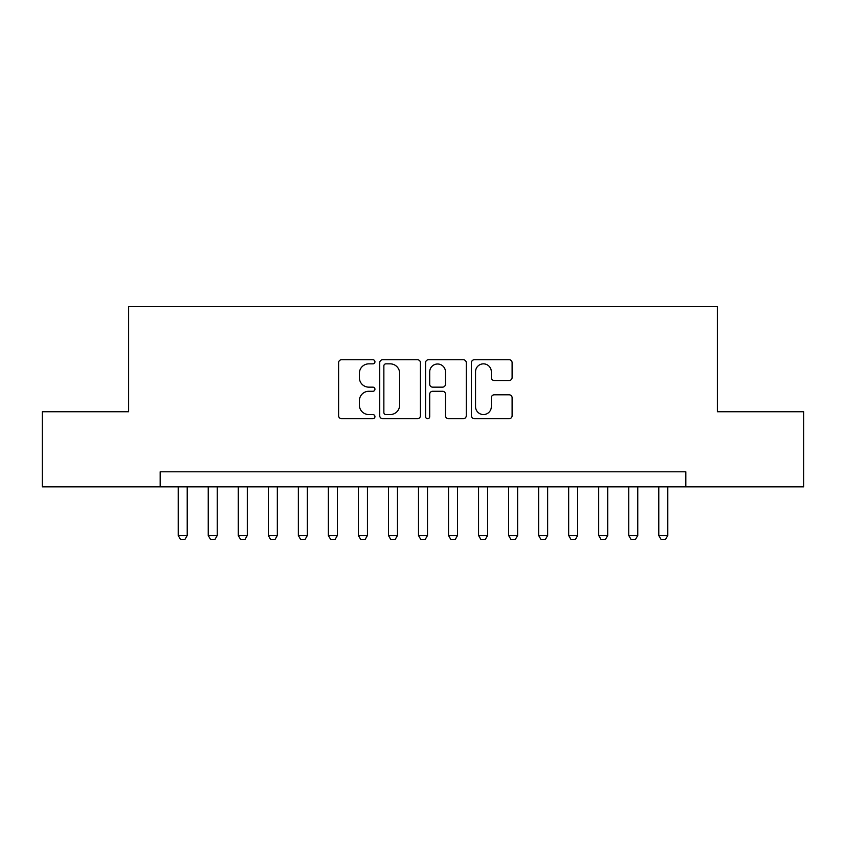 <?xml version="1.0" encoding="UTF-8"?>
<svg xmlns="http://www.w3.org/2000/svg" width="846" height="846" viewBox="0 0 846 846"><rect width="100%" height="100%" fill="white"/><g stroke="black" fill="none" stroke-linecap="round" stroke-linejoin="round"><path stroke-width="1.27" d="M374.947 361.792A2.062 2.062 0 0 0 372.885 359.73L341.551 359.73A2.95 2.95 0 0 0 338.612 362.68L338.612 415.746A2.95 2.95 0 0 0 341.551 418.696L372.885 418.696A2.062 2.062 0 0 0 374.947 416.623A2.062 2.062 0 0 0 372.885 414.561L368.824 414.561A9.433 9.433 0 0 1 359.391 405.128L359.391 400.708A9.433 9.433 0 0 1 368.824 391.275L372.885 391.275A2.062 2.062 0 0 0 374.947 389.213A2.062 2.062 0 0 0 372.885 387.151L368.824 387.151A9.433 9.433 0 0 1 359.391 377.707L359.391 373.287A9.433 9.433 0 0 1 368.824 363.854L372.885 363.854A2.062 2.062 0 0 0 374.947 361.792M509.165 380.51A2.95 2.95 0 0 0 512.105 377.57L512.105 362.68A2.95 2.95 0 0 0 509.165 359.73L474.373 359.73A2.95 2.95 0 0 0 471.423 362.68L471.423 415.746A2.95 2.95 0 0 0 474.373 418.696L509.165 418.696A2.95 2.95 0 0 0 512.105 415.746L512.105 397.757A2.95 2.95 0 0 0 509.165 394.807L494.276 394.807A2.95 2.95 0 0 0 491.325 397.757L491.325 406.683A7.889 7.889 0 0 1 483.436 414.561A7.889 7.889 0 0 1 475.547 406.683L475.547 371.743A7.889 7.889 0 0 1 483.436 363.854A7.889 7.889 0 0 1 491.325 371.743L491.325 377.57A2.95 2.95 0 0 0 494.276 380.51L509.165 380.51M160.19 486.831L42.3 486.831L42.3 411.738L128.655 411.738L128.655 306.612L717.345 306.612L717.345 411.738L803.7 411.738L803.7 486.831L685.81 486.831L685.81 471.804L160.19 471.804L160.19 486.831L685.81 486.831M420.42 362.68A2.95 2.95 0 0 0 417.469 359.73L382.688 359.73A2.95 2.95 0 0 0 379.738 362.68L379.738 415.746A2.95 2.95 0 0 0 382.688 418.696L417.469 418.696A2.95 2.95 0 0 0 420.42 415.746L420.42 362.68M428.531 359.73L463.312 359.73A2.95 2.95 0 0 1 466.262 362.68L466.262 415.746A2.95 2.95 0 0 1 463.312 418.696L448.433 418.696A2.95 2.95 0 0 1 445.482 415.746L445.482 394.225A2.95 2.95 0 0 0 442.532 391.275L432.655 391.275A2.95 2.95 0 0 0 429.705 394.225L429.705 416.623A2.062 2.062 0 0 1 427.642 418.696A2.062 2.062 0 0 1 425.58 416.623L425.58 362.68A2.95 2.95 0 0 1 428.531 359.73M385.924 363.854A2.062 2.062 0 0 0 383.862 365.916L383.862 412.499A2.062 2.062 0 0 0 385.924 414.561L390.196 414.561A9.433 9.433 0 0 0 399.64 405.128L399.64 373.287A9.433 9.433 0 0 0 390.196 363.854L385.924 363.854M445.482 371.891A7.889 7.889 0 0 0 437.594 364.002A7.889 7.889 0 0 0 429.705 371.891L429.705 384.2A2.95 2.95 0 0 0 432.655 387.151L442.532 387.151A2.95 2.95 0 0 0 445.482 384.2L445.482 371.891M178.21 486.831L178.21 535.486L187.22 535.486L187.22 486.831M187.22 535.486L184.967 539.388L180.462 539.388L178.21 535.486M208.243 486.831L208.243 535.486L217.253 535.486L217.253 486.831M217.253 535.486L215 539.388L210.495 539.388L208.243 535.486M238.286 486.831L238.286 535.486L247.296 535.486L247.296 486.831M247.296 535.486L245.044 539.388L240.539 539.388L238.286 535.486M268.319 486.831L268.319 535.486L277.329 535.486L277.329 486.831M277.329 535.486L275.077 539.388L270.572 539.388L268.319 535.486M298.352 486.831L298.352 535.486L307.362 535.486L307.362 486.831M307.362 535.486L305.11 539.388L300.605 539.388L298.352 535.486M328.385 486.831L328.385 535.486L337.395 535.486L337.395 486.831M337.395 535.486L335.143 539.388L330.638 539.388L328.385 535.486M358.418 486.831L358.418 535.486L367.439 535.486L367.439 486.831M367.439 535.486L365.186 539.388L360.682 539.388L358.418 535.486M388.462 486.831L388.462 535.486L397.472 535.486L397.472 486.831M397.472 535.486L395.219 539.388L390.715 539.388L388.462 535.486M418.495 486.831L418.495 535.486L427.505 535.486L427.505 486.831M427.505 535.486L425.252 539.388L420.748 539.388L418.495 535.486M448.528 486.831L448.528 535.486L457.538 535.486L457.538 486.831M457.538 535.486L455.285 539.388L450.781 539.388L448.528 535.486M478.561 486.831L478.561 535.486L487.582 535.486L487.582 486.831M487.582 535.486L485.318 539.388L480.814 539.388L478.561 535.486M508.605 486.831L508.605 535.486L517.615 535.486L517.615 486.831M517.615 535.486L515.362 539.388L510.857 539.388L508.605 535.486M538.638 486.831L538.638 535.486L547.648 535.486L547.648 486.831M547.648 535.486L545.395 539.388L540.89 539.388L538.638 535.486M568.671 486.831L568.671 535.486L577.681 535.486L577.681 486.831M577.681 535.486L575.428 539.388L570.923 539.388L568.671 535.486M598.704 486.831L598.704 535.486L607.714 535.486L607.714 486.831M607.714 535.486L605.461 539.388L600.956 539.388L598.704 535.486M628.747 486.831L628.747 535.486L637.757 535.486L637.757 486.831M637.757 535.486L635.505 539.388L631 539.388L628.747 535.486M658.78 486.831L658.78 535.486L667.79 535.486L667.79 486.831M667.79 535.486L665.538 539.388L661.033 539.388L658.78 535.486"/></g></svg>
